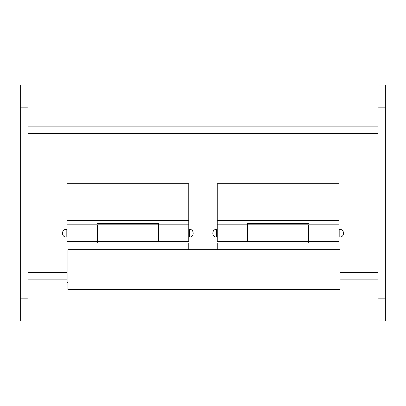 <?xml version="1.0" encoding="UTF-8"?>
<svg xmlns="http://www.w3.org/2000/svg" width="406" height="406" viewBox="0 0 406 406"><rect width="100%" height="100%" fill="white"/><g stroke="black" fill="none" stroke-linecap="round" stroke-linejoin="round"><path stroke-width="0.61" d="M27.912 126.875L378.087 126.875M27.912 279.125L66.949 279.125M340.025 279.125L378.087 279.125M340.025 283.023L340.025 289.6L67.924 289.6L67.924 249.649L340.025 249.649L340.025 283.023L67.924 283.023M67.924 287.879L67.924 282.718L66.949 282.718L66.949 242.95L97.643 242.95L97.643 224.833L158.056 224.833L158.056 241.58L97.643 241.58M340.025 287.879L340.025 276.461M339.812 237.013C344.709 237.297 344.709 229.116 339.812 229.4L339.812 237.013L339.051 237.013M308.844 237.013L308.357 237.013M247.944 237.013L247.457 237.013M217.251 237.013L216.489 237.013L216.489 229.4C211.592 229.116 211.592 237.297 216.489 237.013M217.251 249.649L217.251 242.95L247.944 242.95L247.944 224.833L308.357 224.833L308.357 241.58L247.944 241.58M339.051 249.649L339.051 242.95L308.357 242.95L308.357 241.58M189.511 237.013C194.408 237.297 194.408 229.116 189.511 229.4L189.511 237.013L188.749 237.013M158.543 237.013L158.056 237.013M97.643 237.013L97.156 237.013M66.949 237.013L66.188 237.013L66.188 229.4C61.291 229.116 61.291 237.297 66.188 237.013M188.749 249.649L188.749 242.95L158.056 242.95L158.056 241.58M27.912 107.844L27.912 85.006L20.3 85.006L20.3 320.994L27.912 320.994L27.912 107.844L20.3 107.844M378.087 85.006L378.087 320.994L385.7 320.994L385.7 85.006L378.087 85.006M217.251 224.833L247.457 224.833L247.457 241.58L217.251 241.58L217.251 183.695L339.051 183.695L339.051 241.58L308.844 241.58L308.844 224.833L339.051 224.833M217.251 220.636L339.051 220.636M247.457 224.833L247.457 223.462L308.844 223.462L308.844 224.833M66.949 224.833L97.156 224.833L97.156 241.58L66.949 241.58L66.949 183.695L188.749 183.695L188.749 241.58L158.543 241.58L158.543 224.833L188.749 224.833M66.949 220.636L188.749 220.636M97.156 224.833L97.156 223.462L158.543 223.462L158.543 224.833M27.912 133.452L378.087 133.452M27.912 272.548L66.949 272.548M340.025 272.548L378.087 272.548M20.3 298.156L27.912 298.156M378.087 298.156L385.7 298.156M385.7 107.844L378.087 107.844M339.812 229.4L339.051 229.4M308.844 229.4L308.357 229.4M247.944 229.4L247.457 229.4M217.251 229.4L216.489 229.4M189.511 229.4L188.749 229.4M158.543 229.4L158.056 229.4M97.643 229.4L97.156 229.4M66.949 229.4L66.188 229.4"/></g></svg>
